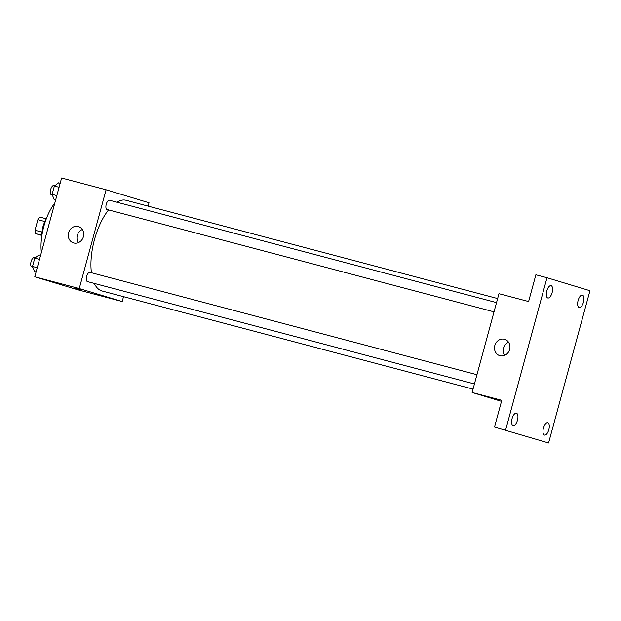 <?xml version="1.0" encoding="UTF-8"?>
<svg xmlns="http://www.w3.org/2000/svg" width="621" height="621" viewBox="0 0 621 621"><rect width="100%" height="100%" fill="white"/><g stroke="black" fill="none" stroke-linecap="round" stroke-linejoin="round"><path stroke-width="0.93" d="M41.956 232.091L35.001 230.244L37.865 219.687A10.13 4.44 104.8 0 1 39.954 217.125L46.07 218.739M41.661 235.398L35.482 233.589A10.13 4.44 104.8 0 1 35.001 230.244M41.669 235.227L35.482 233.589M42.298 229.941A10.666 4.673 -75.2 0 1 43.928 223.801M44.79 221.518L37.865 219.687M41.638 237.199A19.189 8.407 -75.2 0 1 46.94 217.164M41.374 252.483A37.314 16.348 -75.2 0 1 54.811 203.036M123.525 296.667L122.197 301.534L77.718 289.766L34.768 276.787L61.603 178.017L106.082 189.778L149.032 202.764L148.124 206.118M94.299 283.417A46.917 20.555 104.8 0 0 101.844 290.931A46.917 20.555 104.8 0 0 102.147 291.016L473.031 389.111M497.638 298.561L126.133 200.304A46.917 20.555 104.8 0 0 116.857 202.182M108.543 209.898A46.917 20.555 104.8 0 0 91.427 272.743M122.197 301.534L79.247 288.548L106.082 189.778M496.536 302.606L109.482 200.234A4.797 2.104 104.8 0 0 106.238 204.293A4.797 2.104 104.8 0 0 106.998 209.494A4.797 2.104 104.8 0 0 107.029 209.502L494.021 311.858M474.436 383.964L87.445 281.608A4.797 2.104 -75.2 0 1 86.637 276.43A4.797 2.104 -75.2 0 1 89.89 272.332A4.797 2.104 -75.2 0 1 89.921 272.347M79.247 288.548L34.768 276.787M73.752 242.982A8.531 7.669 106.8 0 1 73.519 242.92A8.531 7.669 106.8 0 1 68.644 232.533A8.531 7.669 106.8 0 1 78.456 226.587A8.531 7.669 106.8 0 1 83.361 236.842A8.531 7.669 106.8 0 1 73.752 242.982M81.724 290.015L74.885 288.183L81.724 290.015M78.362 242.64A8.531 7.669 106.8 0 1 82.329 229.506M501.496 401.345L472.123 392.464L498.958 293.694L528.611 301.542L535.876 274.785L547 277.727L589.95 290.713L548.576 442.983L494.51 427.062L501.776 400.312L472.123 392.464M548.576 442.983L494.51 427.062M505.626 430.004L547 277.727M499.983 355.724A8.531 7.669 106.8 0 1 499.75 355.654A8.531 7.669 106.8 0 1 494.883 345.276A8.531 7.669 106.8 0 1 504.687 339.33A8.531 7.669 106.8 0 1 509.6 349.584A8.531 7.669 106.8 0 1 499.983 355.724M504.594 355.383A8.531 7.669 106.8 0 1 508.568 342.241M552.123 292.638A6.396 2.802 -75.2 0 1 547.807 298.01A6.396 2.802 -75.2 0 1 546.759 291.016A6.396 2.802 -75.2 0 1 551.075 285.644A6.396 2.802 -75.2 0 1 552.123 292.638M517.464 420.215A6.396 2.802 -75.2 0 1 513.14 425.595A6.396 2.802 -75.2 0 1 512.092 418.593A6.396 2.802 -75.2 0 1 516.416 413.221A6.396 2.802 -75.2 0 1 517.464 420.215M548.817 429.693A6.396 2.802 -75.2 0 1 544.501 435.073A6.396 2.802 -75.2 0 1 543.453 428.071A6.396 2.802 -75.2 0 1 547.769 422.699A6.396 2.802 -75.2 0 1 548.817 429.693M583.484 302.116A6.396 2.802 -75.2 0 1 579.16 307.488A6.396 2.802 -75.2 0 1 578.112 300.494A6.396 2.802 -75.2 0 1 582.436 295.122A6.396 2.802 -75.2 0 1 583.484 302.116M36.08 271.975L34.52 271.563L32.517 266.456L34.776 258.142L39.038 254.928L40.598 255.34M37.237 267.705L32.517 266.456M39.496 259.392L34.776 258.142M35.149 257.855L34.295 257.63A4.797 2.104 104.8 0 0 31.05 261.689A4.797 2.104 104.8 0 0 31.811 266.89A4.797 2.104 104.8 0 0 31.842 266.898L32.789 267.146M55.665 199.869L54.105 199.457L52.102 194.357L54.369 186.036L58.63 182.822L60.183 183.242M56.829 195.599L52.102 194.357M59.088 187.286L54.369 186.036M54.741 185.757L53.887 185.524A4.797 2.104 104.8 0 0 50.643 189.591A4.797 2.104 104.8 0 0 51.403 194.784A4.797 2.104 104.8 0 0 51.434 194.8L52.374 195.048M89.89 272.332L476.951 374.711"/></g></svg>
